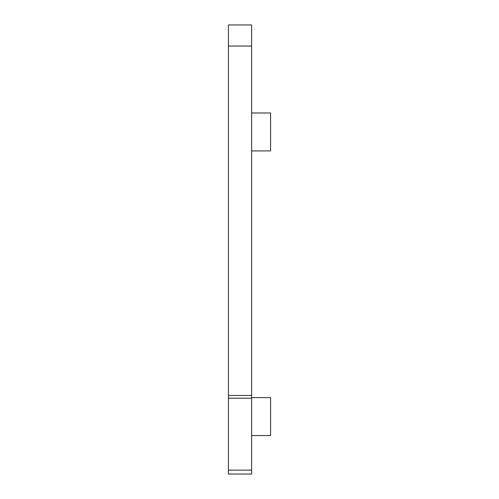 <?xml version="1.0" encoding="UTF-8"?>
<svg xmlns="http://www.w3.org/2000/svg" width="499" height="499" viewBox="0 0 499 499"><rect width="100%" height="100%" fill="white"/><g stroke="black" fill="none" stroke-linecap="round" stroke-linejoin="round"><path stroke-width="0.75" d="M251.608 24.95L251.608 474.05L228.417 474.05L228.417 24.95L251.608 24.95M251.608 397.616L270.583 397.616L270.583 435.571L251.608 435.571M251.608 112.98L270.583 112.98L270.583 150.929L251.608 150.929M228.417 46.033L251.608 46.033M251.608 395.476L228.417 395.476M228.417 398.208L251.608 398.208M251.608 470.145L228.417 470.145"/></g></svg>
